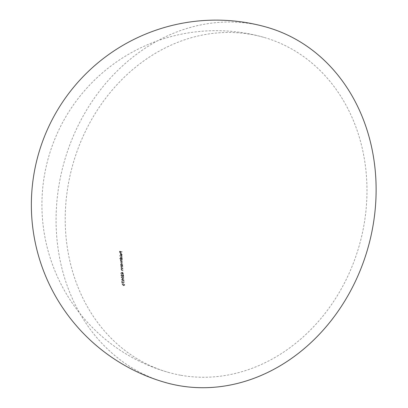 <?xml version="1.0" encoding="UTF-8"?>
<svg xmlns="http://www.w3.org/2000/svg" width="408" height="408" viewBox="0 0 408 408"><rect width="100%" height="100%" fill="white"/><g stroke="black" fill="none" stroke-linecap="round" stroke-linejoin="round"><path stroke-width="0.31" stroke-dasharray="2.04 1.53" d="M180.509 375.202A174.18 148.828 105.9 0 1 168.366 372.377A174.18 148.828 105.9 0 1 71.089 171.131A174.18 148.828 105.9 0 1 251.685 34.522A174.18 148.828 105.9 0 1 263.828 37.347A174.18 148.828 105.9 0 1 361.106 238.598A174.18 148.828 105.9 0 1 180.509 375.202M119.84 255.734A174.16 90.163 100.3 0 0 119.85 256A156.932 6.824 11.8 0 1 122.247 256.433A174.18 90.173 -79.7 0 1 122.242 256.173A157.049 6.829 -168.2 0 0 119.84 255.734L119.549 255.653A157.636 6.854 11.8 0 1 121.946 256.086A174.711 90.448 100.3 0 0 121.956 256.351L122.247 256.433M121.406 256.8L120.569 257.764L120.967 258.697A155.754 6.773 -168.2 0 0 119.947 258.514A174.16 90.163 100.3 0 0 119.962 258.774A155.626 6.768 11.8 0 1 122.359 259.213A174.18 90.173 -79.7 0 1 122.349 258.947A155.754 6.773 -168.2 0 0 122.053 258.891L122.339 258.08L121.406 256.8M121.717 266.526L122.176 266.567A151.852 6.599 11.8 0 1 122.793 266.679A174.18 90.173 -79.7 0 1 122.777 266.414A151.995 6.61 -168.2 0 0 121.064 266.108A174.17 90.168 100.3 0 0 121.084 266.373A151.852 6.599 11.8 0 1 121.39 266.424L121.115 267.189L122.043 268.153A150.98 6.564 11.8 0 1 122.92 268.311A174.18 90.173 -79.7 0 1 122.895 268.046A151.123 6.569 -168.2 0 0 122.089 267.898L121.319 267.179L121.717 266.526L121.416 266.439L121.018 267.092L121.319 267.179M121.018 267.092L121.788 267.811A151.73 6.594 11.8 0 1 122.594 267.959L122.895 268.046M121.829 268.102L121.523 268.015L121.829 268.102M121.91 269.03L122.369 269.071A150.501 6.543 11.8 0 1 122.987 269.183A174.18 90.173 -79.7 0 1 122.966 268.918A150.649 6.548 -168.2 0 0 121.252 268.607A174.17 90.168 100.3 0 0 121.278 268.877A150.501 6.543 11.8 0 1 121.584 268.928L121.314 269.693L122.252 270.662A149.593 6.503 11.8 0 1 123.124 270.82A174.18 90.173 -79.7 0 1 123.104 270.555A149.746 6.508 -168.2 0 0 122.298 270.407L121.523 269.683L121.91 269.03L121.604 268.943L121.217 269.596L121.523 269.683M121.217 269.596L121.992 270.32A150.358 6.538 11.8 0 1 122.798 270.468L123.104 270.555M122.038 270.611L121.727 270.524L122.038 270.611M122.803 274.247L123.43 273.447L122.629 272.416L121.982 272.626A157.014 50.204 162.2 0 0 121.003 273.319A163.858 62.312 58.5 0 0 121.151 273.549A156.891 50.164 -17.8 0 1 122.017 272.932L122.803 274.247L122.42 274.14L122.803 274.247M122.701 272.437L122.318 272.325L122.706 272.432M122.844 279.062L121.742 279.842L123.104 281.102L124.2 280.286L122.844 279.062M122.849 281.041L122.528 280.949L122.849 281.041M123.456 283.688L122.374 284.473L123.757 285.738L124.833 284.917L123.456 283.688M123.175 285.59L123.757 285.738L123.175 285.585M124.43 282.055A167.433 72.425 -112 0 1 124.297 281.806A150.011 41.228 167.9 0 0 122.426 282.79A174.165 90.163 -79.7 0 1 122.237 281.398A142.989 6.217 -168.2 0 0 121.997 281.352A174.16 90.163 100.3 0 0 122.252 283.203A149.864 41.182 -12.1 0 1 124.43 282.055L124.108 281.964A150.476 41.351 167.9 0 0 121.926 283.111L122.252 283.203M122.573 276.757L121.462 277.537L122.813 278.791L123.92 277.981L122.573 276.757M122.558 278.73L122.242 278.639L122.558 278.735M123.497 274.671A160.466 61.894 152.5 0 0 122.645 275.655L121.635 275.986L121.992 276.089L121.451 275.354L121.916 274.762A174.17 90.168 -79.7 0 1 121.885 274.492L121.212 275.329L122.002 276.354L122.777 275.9A160.364 61.853 -27.5 0 1 123.323 275.267A174.18 90.173 100.3 0 0 123.471 276.655A146.166 6.355 11.8 0 1 123.716 276.7A174.18 90.173 -79.7 0 1 123.497 274.671L123.185 274.584A174.711 90.448 100.3 0 0 123.4 276.609L123.716 276.7M121.931 276.333L121.62 276.247L121.931 276.338M121.727 263.384L120.916 264.358L121.319 265.292A152.454 6.63 -168.2 0 0 121.003 265.236A174.17 90.168 100.3 0 0 121.023 265.501A152.317 6.62 11.8 0 1 122.732 265.812A174.18 90.173 -79.7 0 1 122.716 265.547A152.454 6.63 -168.2 0 0 122.42 265.491L122.686 264.67L121.727 263.384M122.242 262.665A174.711 90.448 100.3 0 0 122.257 262.93A154.351 6.712 -168.2 0 0 121.329 262.762L120.472 261.885L120.844 261.171L120.396 260.416L120.686 259.733A155.8 6.773 -168.2 0 0 120.391 259.682A174.695 90.438 -79.7 0 1 120.38 259.417A155.927 6.778 11.8 0 1 122.089 259.728A174.711 90.448 100.3 0 0 122.104 259.993A155.8 6.773 -168.2 0 0 121.38 259.86L120.605 260.406L121.288 261.038A155.213 6.747 11.8 0 1 122.16 261.197A174.711 90.448 100.3 0 0 122.176 261.457A155.086 6.742 -168.2 0 0 121.508 261.339L120.681 261.875L121.609 262.579L120.977 261.962L121.808 261.421A154.489 6.717 11.8 0 1 122.471 261.543A174.18 90.173 -79.7 0 1 122.461 261.278A154.622 6.722 -168.2 0 0 121.589 261.12L120.901 260.493L121.676 259.942A155.208 6.747 11.8 0 1 122.4 260.075A174.18 90.173 -79.7 0 1 122.385 259.809A155.336 6.752 -168.2 0 0 120.676 259.503A174.17 90.168 100.3 0 0 120.686 259.763A155.208 6.747 11.8 0 1 120.982 259.82L120.697 260.498L121.14 261.258L120.773 261.972L121.625 262.844A153.755 6.686 11.8 0 1 122.553 263.012A174.18 90.173 -79.7 0 1 122.538 262.752A153.887 6.691 -168.2 0 0 121.609 262.579L121.314 262.497A154.484 6.717 11.8 0 1 122.242 262.665L122.538 262.752M121.589 261.12L121.038 260.977L121.589 261.12M121.426 262.798L121.13 262.716L121.426 262.798M120.809 255.199L121.411 255.536A174.18 90.173 -79.7 0 1 121.355 253.628L122.007 254.521L121.671 255.24A170.585 74.735 69.2 0 0 121.778 255.49L122.222 254.592L121.309 253.358L120.748 253.501L120.452 254.276L120.809 255.199L120.452 254.276M121.309 255.51L121.013 255.428L121.309 255.51M121.4 253.383L121.018 253.276L121.4 253.383M121.013 252.934A174.175 90.168 -79.7 0 1 120.987 251.777A158.911 6.911 11.8 0 1 122.13 251.986A174.18 90.173 -79.7 0 1 122.125 251.721A159.023 6.916 -168.2 0 0 119.784 251.297A174.16 90.163 100.3 0 0 119.814 252.715A158.411 6.885 11.8 0 1 120.054 252.761A174.165 90.163 -79.7 0 1 120.028 251.603A158.911 6.911 11.8 0 1 120.748 251.731A174.175 90.168 100.3 0 0 120.773 252.889A158.411 6.885 11.8 0 1 121.013 252.934L120.722 252.853A158.987 6.911 -168.2 0 0 120.482 252.807L120.773 252.889M165.475 382.531A184.737 157.85 105.9 0 1 62.302 169.085A184.737 157.85 105.9 0 1 253.837 24.2A184.737 157.85 105.9 0 1 266.72 27.198M122.048 284.381L123.129 283.596L124.506 284.825L123.43 285.646L122.374 284.473M124.506 284.825L124.833 284.917M124.267 284.789L123.17 283.866L122.288 284.432L123.389 285.376L124.593 284.886L124.287 285.457L123.175 285.325L123.716 285.467L122.614 284.529L123.767 284.019L123.17 283.866L124.593 284.886M123.961 285.365L124.287 285.457M122.288 284.432L122.614 284.529M121.926 283.111A174.685 90.433 -79.7 0 1 121.676 281.26A143.631 6.242 11.8 0 1 121.916 281.306A174.69 90.438 100.3 0 0 122.104 282.698L122.426 282.79M121.916 281.306L122.237 281.398M122.104 282.698A150.623 41.397 -12.1 0 1 123.976 281.714L124.297 281.806M121.676 281.26L121.997 281.352M121.421 279.75L122.528 278.97L123.879 280.194L122.782 281.01L121.742 279.842M123.879 280.194L124.2 280.286M123.639 280.158L122.558 279.24L121.661 279.801L122.747 280.74L123.961 280.25L123.639 280.821L122.849 280.78L121.982 279.893L123.15 279.393L122.558 279.24L123.961 280.25M123.318 280.73L123.639 280.821M121.661 279.801L121.982 279.893M121.145 277.445L122.257 276.665L123.604 277.889L122.492 278.7L121.462 277.537M123.604 277.889L123.92 277.981M123.364 277.853L122.288 276.935L121.385 277.496L122.461 278.429L123.68 277.945L123.354 278.516L122.247 278.384L122.777 278.521L121.701 277.588L122.879 277.088L122.288 276.935L123.68 277.945M123.038 278.424L123.354 278.516M121.385 277.496L121.701 277.588M123.4 276.609A146.793 6.38 -168.2 0 0 123.16 276.568A174.711 90.448 -79.7 0 1 123.007 275.181A160.936 62.072 152.5 0 0 122.461 275.813L121.691 276.262L120.901 275.237L121.574 274.405A174.701 90.438 100.3 0 0 121.604 274.671L121.135 275.267L121.681 275.997L122.645 275.655M121.135 275.267L121.451 275.354M122.334 275.563A161.043 62.113 -27.5 0 1 123.185 274.584M123.16 276.568L123.471 276.655M123.007 275.181L123.323 275.267M120.901 275.237L121.212 275.329M121.574 274.405L121.885 274.492M121.604 274.671L121.916 274.762M123.119 273.36L122.492 274.156L121.706 272.845A157.478 50.347 162.2 0 0 120.839 273.462A164.419 62.521 -121.5 0 1 120.697 273.233A157.6 50.393 -17.8 0 1 121.671 272.539L122.318 272.325L123.43 273.447M121.712 273.151L122.023 273.238M121.706 272.845L122.017 272.932M120.839 273.462L121.151 273.549M120.697 273.233L121.003 273.319M121.946 273.136L122.706 272.697L122.354 272.595L121.946 273.136L122.482 273.895L122.879 273.329L122.354 272.595L123.191 273.416L122.793 273.982L122.436 273.885M122.879 273.329L123.191 273.416M122.436 273.88L122.793 273.982L122.257 273.222M122.798 270.468A174.711 90.448 100.3 0 0 122.818 270.733A150.21 6.528 -168.2 0 0 121.946 270.575L121.008 269.606L121.278 268.841A151.113 6.569 -168.2 0 0 120.972 268.785A174.695 90.438 -79.7 0 1 120.952 268.52A151.256 6.574 11.8 0 1 122.66 268.831A174.711 90.448 100.3 0 0 122.681 269.096L122.987 269.183M122.66 268.831L122.966 268.918M122.681 269.096A151.113 6.569 -168.2 0 0 122.063 268.984L121.604 268.943M122.818 270.733L123.124 270.82M121.008 269.606L121.314 269.693M121.278 268.841L121.584 268.928M120.972 268.785L121.278 268.877M120.952 268.52L121.252 268.607M122.594 267.959A174.711 90.448 100.3 0 0 122.614 268.224A151.587 6.589 -168.2 0 0 121.737 268.066L120.809 267.102L121.089 266.342A152.459 6.63 -168.2 0 0 120.783 266.286A174.695 90.438 -79.7 0 1 120.763 266.021A152.602 6.635 11.8 0 1 122.471 266.327A174.711 90.448 100.3 0 0 122.492 266.592L122.793 266.679M122.471 266.327L122.777 266.414M122.492 266.592A152.459 6.63 -168.2 0 0 121.875 266.48L121.416 266.439M122.614 268.224L122.92 268.311M120.809 267.102L121.115 267.189M121.089 266.342L121.39 266.424M120.783 266.286L121.084 266.373M120.763 266.021L121.064 266.108M121.018 265.205L120.615 264.272L121.426 263.303L122.385 264.583L122.12 265.404A153.056 6.656 11.8 0 1 122.415 265.46A174.711 90.448 100.3 0 0 122.431 265.725A152.918 6.645 -168.2 0 0 120.722 265.414A174.695 90.438 -79.7 0 1 120.702 265.149A153.056 6.656 11.8 0 1 121.018 265.205L121.319 265.292M120.702 265.149L121.003 265.236M120.615 264.272L120.916 264.358M122.385 264.583L122.686 264.67M122.12 265.404L122.42 265.491M122.415 265.46L122.716 265.547M122.431 265.725L122.732 265.812M120.722 265.414L121.023 265.501M120.824 264.313L121.803 263.665L121.441 263.563L120.824 264.313L121.558 265.302L122.176 264.557L121.742 263.65L122.477 264.639L121.859 265.389L121.125 264.399M122.176 264.557L122.477 264.639M122.104 259.993L122.4 260.075M122.089 259.728L122.385 259.809M120.605 260.406L120.901 260.493M122.16 261.197L122.461 261.278M122.176 261.457L122.471 261.543M120.681 261.875L120.977 261.962M122.257 262.93L122.553 263.012M120.472 261.885L120.773 261.972M120.844 261.171L121.14 261.258M120.396 260.416L120.697 260.498M120.462 259.988L120.758 260.075M120.686 259.733L120.982 259.82M120.391 259.682L120.686 259.763M120.38 259.417L120.676 259.503M120.671 258.611L120.273 257.683L121.115 256.719L122.048 257.994L121.757 258.81A156.341 6.798 11.8 0 1 122.053 258.866A174.711 90.448 100.3 0 0 122.063 259.126A156.218 6.793 -168.2 0 0 119.666 258.692A174.685 90.433 -79.7 0 1 119.656 258.427A156.341 6.798 11.8 0 1 120.671 258.611L120.967 258.697M119.656 258.427L119.947 258.514M120.273 257.683L120.569 257.764M122.048 257.994L122.339 258.08M121.757 258.81L122.053 258.891M122.053 258.866L122.349 258.947M122.063 259.126L122.359 259.213M119.666 258.692L119.962 258.774M120.487 257.723L121.482 257.081L121.125 256.979L120.487 257.723L121.202 258.708L121.834 257.968L121.125 256.979L122.13 258.05L121.492 258.794L120.778 257.805M121.834 257.968L122.13 258.05M121.946 256.086L122.242 256.173M121.956 256.351A157.514 6.849 -168.2 0 0 119.559 255.918L119.85 256M119.559 255.918A174.685 90.433 -79.7 0 1 119.549 255.653M120.161 254.194L120.457 253.419L121.018 253.276L121.931 254.51L121.487 255.408A171.12 74.975 -110.8 0 1 121.38 255.158L121.717 254.439L121.069 253.546A174.706 90.443 100.3 0 0 121.12 255.454L120.518 255.112M121.717 254.439L122.007 254.521M120.457 253.419L120.748 253.501M121.931 254.51L122.222 254.592M121.487 255.408L121.778 255.49M121.38 255.158L121.671 255.24M120.901 255.153A174.706 90.443 -79.7 0 1 120.855 253.536L120.37 254.245L120.901 255.153L121.191 255.235L120.661 254.327L121.145 253.618A174.175 90.173 100.3 0 0 121.191 255.235M120.37 254.245L120.661 254.327M120.513 253.725L120.804 253.807M120.855 253.536L121.145 253.618M120.482 252.807A174.701 90.443 -79.7 0 1 120.457 251.649A159.492 6.931 -168.2 0 0 119.743 251.522A174.69 90.438 100.3 0 0 119.763 252.679A158.987 6.911 -168.2 0 0 119.524 252.634A174.685 90.433 -79.7 0 1 119.498 251.216A159.599 6.936 11.8 0 1 121.834 251.639A174.711 90.448 100.3 0 0 121.839 251.899L122.13 251.986M121.834 251.639L122.125 251.721M121.839 251.899A159.492 6.931 -168.2 0 0 120.697 251.695L120.987 251.777M120.697 251.695A174.706 90.443 100.3 0 0 120.722 252.853M120.457 251.649L120.748 251.731M119.743 251.522L120.028 251.603M119.763 252.679L120.054 252.761M119.524 252.634L119.814 252.715M119.498 251.216L119.784 251.297M122.461 275.813L122.777 275.9M121.671 272.539L121.982 272.626M122.063 268.984L122.369 269.071M121.875 266.48L122.176 266.567M121.38 259.86L121.676 259.942M121.508 261.339L121.808 261.421M263.828 37.347A174.18 174.18 0 0 0 46.446 165.393A174.18 174.18 0 0 0 168.366 372.377M121.722 270.259L122.028 270.346M121.518 267.755L121.819 267.842"/><path stroke-width="0.61" d="M266.72 27.198A184.737 157.85 105.9 0 1 369.893 240.638A184.737 157.85 105.9 0 1 178.357 385.524A184.737 157.85 105.9 0 1 165.475 382.531A184.737 184.737 0 0 1 36.164 163.001A184.737 184.737 0 0 1 266.72 27.198"/></g></svg>
